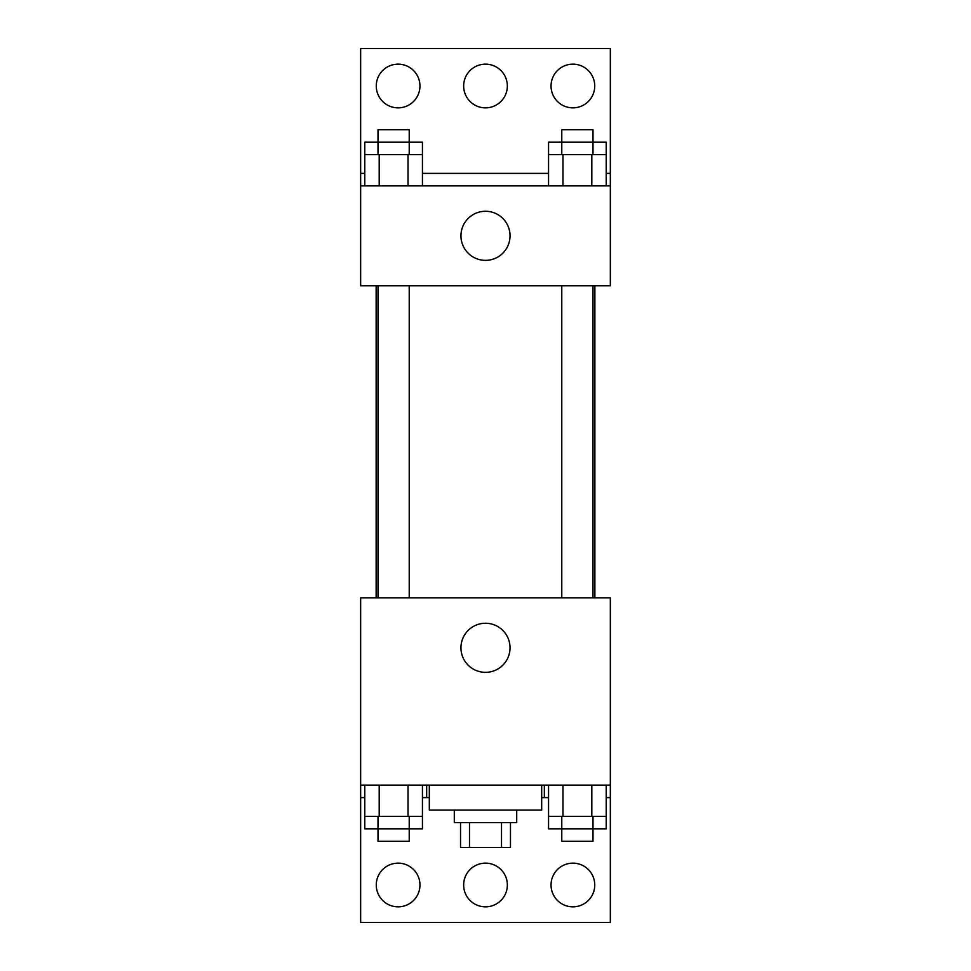 <?xml version="1.0" encoding="UTF-8"?>
<svg xmlns="http://www.w3.org/2000/svg" width="971" height="971" viewBox="0 0 971 971"><rect width="100%" height="100%" fill="white"/><g stroke="black" fill="none" stroke-linecap="round" stroke-linejoin="round"><path stroke-width="1.46" d="M501.509 822.571L501.509 847.549L460.533 847.549L460.533 822.571M501.509 847.549L510.467 847.549L510.467 822.571M516.706 810.093L516.706 822.571L454.294 822.571L454.294 810.093M469.491 822.571L469.491 847.549M429.316 785.126L429.316 810.093L541.684 810.093L541.684 785.126M360.654 785.126L360.654 597.857L610.346 597.857L610.346 785.126L360.654 785.126L360.654 922.45L610.346 922.45L610.346 797.604L606.22 797.604M610.346 785.126L610.346 797.604M460.946 647.791A24.554 24.554 0 0 1 497.771 626.538A24.554 24.554 0 0 1 497.771 669.055A24.554 24.554 0 0 1 460.946 647.791M544.343 785.126L544.343 797.604L541.684 797.604M548.554 797.604L544.343 797.604M426.657 785.126L426.657 797.604L422.446 797.604M364.78 797.604L360.654 797.604M429.316 797.604L426.657 797.604M551.043 884.994A21.848 21.848 0 0 1 583.814 866.071A21.848 21.848 0 0 1 583.814 903.916A21.848 21.848 0 0 1 551.043 884.994M376.263 884.994A21.848 21.848 0 0 1 409.034 866.071A21.848 21.848 0 0 1 409.034 903.916A21.848 21.848 0 0 1 376.263 884.994M463.653 884.994A21.848 21.848 0 0 1 496.424 866.071A21.848 21.848 0 0 1 496.424 903.916A21.848 21.848 0 0 1 463.653 884.994M594.859 285.753L594.859 597.857M592.99 597.857L592.99 285.753M409.216 285.753L409.216 597.857M610.346 285.753L360.654 285.753L360.654 48.55L610.346 48.55L610.346 285.753M610.346 185.874L360.654 185.874M460.946 235.819A24.554 24.554 0 0 1 497.771 214.555A24.554 24.554 0 0 1 497.771 257.072A24.554 24.554 0 0 1 460.946 235.819M360.654 173.396L364.78 173.396M422.446 173.396L548.554 173.396M606.22 173.396L610.346 173.396M463.653 86.006A21.848 21.848 0 0 1 496.424 67.084A21.848 21.848 0 0 1 496.424 104.929A21.848 21.848 0 0 1 463.653 86.006M419.958 86.006A21.848 21.848 0 0 1 387.186 104.929A21.848 21.848 0 0 1 387.186 67.084A21.848 21.848 0 0 1 419.958 86.006M594.738 86.006A21.848 21.848 0 0 1 561.966 104.929A21.848 21.848 0 0 1 561.966 67.084A21.848 21.848 0 0 1 594.738 86.006M592.99 154.668L592.99 129.701L561.784 129.701L561.784 142.179L606.22 142.179L606.22 154.668L548.554 154.668L548.554 185.874M606.22 154.668L606.22 185.874M591.8 154.668L591.8 185.874M562.974 154.668L562.974 185.874M409.216 154.668L409.216 129.701L378.01 129.701L378.01 142.179L422.446 142.179L422.446 154.668L364.78 154.668L364.78 185.874M422.446 154.668L422.446 185.874M408.026 154.668L408.026 185.874M379.2 154.668L379.2 185.874M561.784 154.668L561.784 142.179L548.554 142.179L548.554 154.668M378.01 154.668L378.01 142.179L364.78 142.179L364.78 154.668M606.22 785.126L606.22 816.332L548.554 816.332L548.554 828.821L592.99 828.821L592.99 841.299L561.784 841.299L561.784 816.332M548.554 785.126L548.554 816.332M591.8 785.126L591.8 816.332M562.974 785.126L562.974 816.332M592.99 816.332L592.99 828.821L606.22 828.821L606.22 816.332M422.446 785.126L422.446 816.332L364.78 816.332L364.78 828.821L409.216 828.821L409.216 841.299L378.01 841.299L378.01 816.332M364.78 785.126L364.78 816.332M408.026 785.126L408.026 816.332M379.2 785.126L379.2 816.332M409.216 816.332L409.216 828.821L422.446 828.821L422.446 816.332M376.141 285.753L376.141 597.857M561.784 597.857L561.784 285.753M378.01 285.753L378.01 597.857"/></g></svg>
